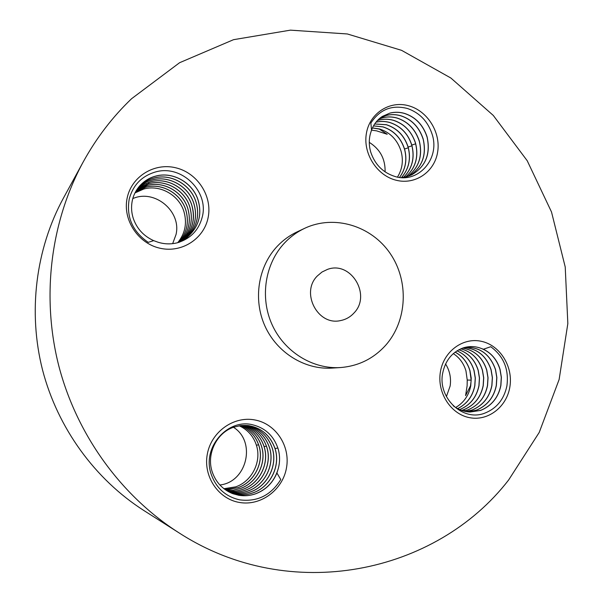 <?xml version="1.0" encoding="UTF-8"?>
<svg xmlns="http://www.w3.org/2000/svg" width="603" height="603" viewBox="0 0 603 603"><rect width="100%" height="100%" fill="white"/><g stroke="black" fill="none" stroke-linecap="round" stroke-linejoin="round"><path stroke-width="0.9" d="M172.662 243.65L176.031 234.544C181.586 211.382 154.813 188.829 132.803 198.583M134.982 192.922L143.665 189.063C160.066 184.224 179.438 195.266 184.088 212.135C187.156 223.487 185.046 233.67 177.742 242.685M135.524 191.875L145.27 187.314L145.172 186.078M135.517 191.897L145.647 187.239C162.101 182.649 181.322 193.782 185.973 210.635C189.176 222.613 186.749 233.203 178.699 242.414C186.787 233.195 189.221 222.59 186.018 210.605C181.33 193.593 161.8 182.438 145.27 187.314M136.097 190.857L147.283 185.46C163.873 180.84 183.244 192.078 187.94 209.083C191.264 221.693 188.513 232.683 179.694 242.059M136.112 190.834L146.898 185.536L146.8 184.284M179.717 242.044C188.551 232.668 191.309 221.67 187.978 209.045C183.259 191.89 163.571 180.629 146.898 185.536M180.794 241.554C190.352 232.049 193.42 220.69 189.975 207.462C185.211 190.156 165.365 178.79 148.557 183.727L136.738 189.817L142.481 186.078L148.941 183.651C165.667 179.001 185.204 190.344 189.937 207.5C193.375 220.706 190.314 232.065 180.772 241.562M137.394 188.837L143.589 184.533L150.637 181.812C167.498 177.131 187.194 188.581 191.965 205.887C195.515 219.718 192.131 231.431 181.835 241.034M181.857 241.019C192.349 230.904 195.734 219.183 192.01 205.849C187.201 188.422 167.257 176.913 150.253 181.887L143.574 184.518L137.416 188.814M182.89 240.454C194.166 230.24 197.882 218.173 194.03 204.244C189.267 186.892 169.451 175.202 152.363 179.943C147.14 181.224 142.391 183.862 138.11 187.85C142.293 183.938 146.906 181.33 151.971 180.011C169.119 175.006 189.229 186.629 194.076 204.213C197.935 218.135 194.211 230.21 182.913 240.446M183.93 239.836C196.05 229.532 200.113 217.118 196.133 202.578C191.332 185.068 171.35 173.265 154.112 178.036C148.444 179.43 143.363 182.377 138.871 186.877M183.953 239.821C196.088 229.509 200.166 217.08 196.179 202.54C191.294 184.804 171.018 173.061 153.72 178.104C148.21 179.543 143.265 182.46 138.886 186.862M184.933 239.195C197.935 228.846 202.382 216.078 198.274 200.882C193.427 183.206 173.28 171.29 155.898 176.091C149.755 177.606 144.343 180.885 139.677 185.928M179.287 242.233L184.978 239.165C197.98 228.808 202.435 216.04 198.319 200.844C193.39 182.943 172.948 171.086 155.506 176.159C149.521 177.719 144.253 180.968 139.7 185.912C135.75 190.51 133.248 195.598 132.185 201.176C131.092 206.927 131.454 212.655 133.263 218.361C136.828 228.65 143.635 236.075 153.69 240.65L148.217 242.353C132.585 231.514 126.238 217.133 129.185 199.216C132.992 184.94 141.969 175.797 156.109 171.787C182.317 164.649 208.977 191.995 202.291 216.876C198.862 230.097 190.571 238.728 177.418 242.768C170.966 244.388 164.536 244.215 158.122 242.255L153.69 240.65M127.12 198.236C122.537 219.944 138.208 243.552 160.097 248.248C181.925 253.268 204.274 238.584 208.186 217.261C212.414 196.013 197.498 172.993 175.955 167.838C154.481 162.365 131.386 176.453 127.12 198.236M508.63 479.996L539.218 432.441L559.124 379.521L567.838 323.585L565.222 266.978L551.504 211.962L527.226 160.745L493.284 115.437L450.878 78.028L401.583 50.343L347.336 33.964L290.435 30.15L233.549 39.677L179.581 62.72L131.582 98.711C112.497 116.959 96.382 138.027 83.229 161.906C50.607 221.829 41.155 296.616 58.793 365.863C76.8 435.019 121.195 495.937 178.699 532.653C290.503 605.171 436.451 573.476 508.63 479.996M304.658 228.318L296.97 231.944C289.621 235.419 283.093 240.16 277.388 246.152C258.174 266.353 252.891 299.382 264.951 326.05C276.958 352.747 304.771 369.888 332.027 368.094L340.507 367.551C358.506 366.089 373.574 358.642 385.709 345.218C407.364 320.751 409.12 280.998 390.141 253.426C371.335 225.741 334.205 214.344 304.658 228.318C297.166 231.869 290.503 236.7 284.676 242.828C265.079 263.466 259.697 297.249 272.021 324.535C284.299 351.851 312.701 369.39 340.507 367.551M239.753 502.51C261.069 506.128 282.784 489.742 286.485 467.868C290.495 446.047 275.827 423.721 254.79 419.944C233.813 415.836 211.367 431.68 207.334 454.044C202.977 476.347 218.384 499.224 239.753 502.51M509.942 386.478C513.138 366.292 499.94 345.255 481.443 341.336C462.991 337.115 443.582 351.368 440.378 372.028C436.904 392.621 450.712 414.148 469.481 417.653C488.204 421.459 507.01 406.716 509.942 386.478M408.661 105.766C389.779 100.347 369.812 113.078 366.42 133.233C362.75 153.305 376.785 175.465 395.99 180.199C415.15 185.227 434.499 171.968 437.612 152.212C441.004 132.532 427.587 110.892 408.661 105.766M83.229 161.906L63.428 198.101C35.743 248.986 27.761 311.887 42.564 370.038C57.692 428.115 95.063 479.34 143.876 510.522L178.699 532.653M276.92 472.986L278.292 468.523C279.996 462.109 279.988 455.695 278.277 449.295C274.086 436.21 265.531 428.04 252.612 424.783C228.183 418.324 202.133 446.725 210.929 473.461C215.814 487.782 225.379 496.578 239.61 499.842C257.232 502.111 270.951 495.342 280.757 479.536L276.92 472.986C272.752 483.011 265.689 489.93 255.755 493.751C250.222 495.711 244.577 496.224 238.818 495.297L232.833 493.699C222.824 489.659 215.995 482.506 212.346 472.232C206.007 454.413 216.545 432.743 233.715 427.18L240.808 425.545L248.029 425.545C261.205 427.61 270.212 435.276 275.066 448.549C280.772 465.81 270.498 486.99 253.079 492.839C247.592 494.777 241.991 495.289 236.278 494.362L231.605 493.216L236.225 494.339C241.939 495.267 247.539 494.762 253.019 492.817C270.197 487.088 280.583 466.172 275.134 448.971C270.37 435.456 261.318 427.648 247.991 425.545M483.418 349.235L479.656 347.863C474.29 346.175 468.9 346.16 463.466 347.81C452.34 351.881 445.429 360.277 442.723 373.001C437.469 397.143 462.147 421.866 484.526 413.251C496.525 408.563 503.98 399.495 506.874 386.071C509.105 369.413 503.724 356.298 490.736 346.717L483.418 349.235C491.641 353.275 497.196 360.014 500.075 369.443L501.387 377.365L500.897 385.423C498.44 397.4 491.784 405.698 480.923 410.319L470.099 412.022C463.941 411.743 458.295 409.648 453.162 405.744M371.531 130.097L370.287 134.122C368.84 139.934 368.968 145.888 370.694 151.994C374.893 164.521 382.995 172.692 394.995 176.498C417.668 183.772 440.017 159.478 432.343 134.906C428.145 121.633 419.839 112.829 407.417 108.48C391.905 104.583 379.717 109.437 370.875 123.057L371.531 130.097C373.762 124.241 377.35 119.696 382.287 116.454L389.892 113.1C394.709 111.879 399.601 111.985 404.568 113.409C415.535 117.035 423.042 124.821 427.075 136.768C430.874 153.908 425.71 166.616 411.585 174.9L407.311 176.528L401.666 177.584M317.351 275.94C300.294 292.598 317.834 326.102 340.582 320.57C345.836 319.537 350.29 317.027 353.953 313.032C371.787 295.116 350.81 260.413 327.414 269.428L321.994 272.028L317.351 275.94M219.839 484.993C247.094 482.144 256.463 441.411 233.444 427.278M446.393 396.608L450.132 386.033C451.285 378.058 449.763 370.694 445.564 363.948M385.106 171.908C385.4 159.056 380.124 149.205 369.285 142.368M371.516 130.135L376.581 130.851L387.209 134.265L379.385 129.102L372.413 127.964M372.435 127.919L379.589 128.974C390.179 132.449 397.317 139.768 400.995 150.938C403.58 160.33 402.412 169.044 397.498 177.078M373.468 125.906L382.913 126.901C393.729 130.474 400.95 137.989 404.583 149.446C407.229 159.803 405.54 169.119 399.525 177.395M373.491 125.861L382.988 126.856C393.653 130.369 400.837 137.748 404.545 149.009L408.269 147.81M374.644 123.999L386.365 124.753C397.249 128.364 404.523 135.939 408.186 147.494C411.042 158.996 408.804 169.021 401.47 177.568M374.674 123.954L386.44 124.708C397.181 128.251 404.417 135.698 408.148 147.057L411.932 145.828M375.94 122.228C380.508 121.12 385.159 121.233 389.87 122.567C400.837 126.215 408.163 133.858 411.849 145.504C414.879 158.046 412.113 168.667 403.55 177.357M375.963 122.19C380.553 121.075 385.211 121.18 389.945 122.522C400.761 126.102 408.05 133.617 411.811 145.067L415.655 143.816M377.342 120.6L379.068 120.08C383.772 118.881 388.566 118.972 393.435 120.351C404.477 124.03 411.857 131.74 415.565 143.491C418.768 157.074 415.444 168.237 405.608 176.973M405.646 176.965C415.625 168.124 418.919 156.818 415.535 143.039C411.585 131.394 404.244 123.811 393.51 120.299C388.649 118.919 383.862 118.829 379.144 120.035L377.372 120.562M407.628 176.438C418.776 167.8 422.68 156.132 419.349 141.434C415.437 129.479 408.005 121.693 397.06 118.09C392.161 116.696 387.337 116.598 382.588 117.811L378.865 119.093M407.666 176.43C418.972 167.657 422.861 155.845 419.319 140.981C415.339 129.238 407.945 121.595 397.136 118.045C392.244 116.643 387.42 116.552 382.664 117.758L378.895 119.062M380.538 117.683L386.244 115.452C391.03 114.238 395.892 114.336 400.822 115.746C411.713 119.334 419.16 127.052 423.163 138.894C426.841 154.873 422.334 167.159 409.633 175.744C422.123 167.302 426.653 155.167 423.2 139.353C419.258 127.286 411.774 119.439 400.746 115.799C395.809 114.382 390.955 114.284 386.169 115.505L380.508 117.713M411.51 174.938C425.469 166.805 430.67 154.232 427.112 137.228C423.14 125.062 415.595 117.14 404.492 113.462C399.525 112.037 394.633 111.932 389.809 113.153L382.204 116.5M455.077 352.129C462.38 356.056 467.325 362.245 469.895 370.694L471.184 380.342L470.498 385.792L465.584 395.643L467.114 385.83L467.235 380.033L465.953 370.86C463.707 363.368 459.478 357.617 453.275 353.599M455.122 352.099C462.426 355.996 467.378 362.199 469.986 370.694L471.229 378.164L470.755 385.784C468.81 395.485 463.782 402.721 455.672 407.5M456.953 350.84C465.373 354.511 471.049 361.076 473.988 370.528L475.239 378.058L474.765 385.739C472.571 396.412 466.85 404.04 457.602 408.615M456.991 350.818C465.433 354.481 471.131 361.054 474.079 370.521L475.33 378.051L474.847 385.739C472.654 396.435 466.918 404.07 457.647 408.638M458.845 349.74C468.41 353.049 474.847 359.916 478.149 370.355L479.408 377.945L478.925 385.686C476.46 397.369 470.016 405.337 459.599 409.588M458.883 349.717C468.478 353.019 474.93 359.893 478.239 370.348L479.498 377.938L479.016 385.686C476.551 397.354 470.129 405.314 459.735 409.573L459.803 409.671M460.745 348.828C471.471 351.617 478.684 358.732 482.37 370.174L483.644 377.832L483.161 385.634C480.636 397.565 474.041 405.631 463.375 409.844L461.634 410.394M460.782 348.805C471.538 351.587 478.767 358.71 482.46 370.174L483.734 377.825L483.252 385.634C480.772 397.4 474.297 405.427 463.835 409.716L464.634 410.831M462.622 348.089C474.523 350.185 482.536 357.489 486.666 370.001L487.948 377.712L487.458 385.581C484.918 397.611 478.277 405.744 467.536 409.995L463.692 411.035M463.737 411.05L468.003 409.867C478.624 405.359 485.144 397.271 487.556 385.581L488.038 377.719L486.757 369.993C482.619 357.466 474.584 350.162 462.667 348.074M465.78 411.525L471.772 410.146C482.686 405.668 489.372 397.467 491.829 385.528L492.319 377.606L491.03 369.82C486.41 356.177 477.523 348.745 464.378 347.539M465.825 411.532L472.239 410.01C482.935 405.472 489.5 397.309 491.927 385.528L492.417 377.606L491.128 369.812C486.47 356.124 477.561 348.7 464.416 347.532M467.898 411.857L476.076 410.296C487.066 405.781 493.797 397.513 496.277 385.475L496.766 377.486L495.47 369.631C490.186 354.602 480.274 347.147 465.727 347.253M467.943 411.857L476.543 410.161C487.322 405.585 493.932 397.354 496.375 385.475L496.864 377.486L495.56 369.631C490.239 354.549 480.305 347.087 465.772 347.245L465.373 347.283M470.054 412.022L480.455 410.447C491.52 405.902 498.304 397.558 500.799 385.423L501.289 377.365L499.977 369.443C496.533 358.461 489.757 351.27 479.656 347.863M223.894 488.716L235.592 486.877C252.016 481.405 261.8 461.544 256.403 445.225L258.597 444.795M240.363 425.597C249.702 429.457 255.913 436.286 259.004 446.077C264.174 462.463 254.308 482.189 237.914 487.669L227.708 489.53L224.859 489.448M240.393 425.597C249.597 429.381 255.77 436.075 258.936 445.677C264.37 461.996 254.572 482.181 237.966 487.684L224.881 489.463M241.615 425.462C251.617 429.163 258.272 436.188 261.574 446.537C266.782 462.931 256.908 482.973 240.326 488.49L233.21 490.156L225.899 490.171M241.637 425.462C251.504 429.087 258.129 435.977 261.506 446.137C266.986 462.599 257.112 482.95 240.378 488.505L233.248 490.171L225.921 490.186M242.866 425.379C253.561 428.869 260.669 436.075 264.189 447.011C269.443 463.541 259.494 483.757 242.775 489.327C237.635 491.144 232.366 491.649 226.969 490.857M242.896 425.379C253.441 428.793 260.519 435.871 264.122 446.604C269.647 463.202 259.697 483.734 242.828 489.342C237.68 491.159 232.396 491.671 226.999 490.872M244.132 425.341C255.529 428.582 263.104 435.969 266.858 447.486C272.149 464.159 262.124 484.556 245.27 490.179C239.934 492.063 234.469 492.553 228.891 491.649L228.077 491.498M244.162 425.341C255.28 428.462 262.825 435.705 266.79 447.079C272.352 463.82 262.328 484.533 245.323 490.194C239.986 492.078 234.522 492.568 228.944 491.671L228.1 491.513M247.803 491.038C242.429 492.945 236.919 493.442 231.296 492.53L229.208 492.108L231.341 492.553C236.964 493.465 242.466 492.968 247.863 491.061C264.973 485.347 275.119 464.514 269.496 447.562C265.252 435.57 257.232 428.168 245.436 425.356C257.338 428.213 265.395 435.758 269.571 447.976C274.908 464.792 264.8 485.37 247.803 491.038M246.725 425.424C259.2 427.881 267.709 435.426 272.255 448.052C277.923 465.154 267.702 486.169 250.449 491.942C245.006 493.865 239.459 494.37 233.791 493.45L230.399 492.689L233.738 493.427C239.399 494.347 244.954 493.842 250.388 491.92C267.423 486.244 277.734 465.516 272.33 448.466C267.86 435.607 259.32 427.926 246.702 425.424M232.781 493.684L238.765 495.274C244.524 496.209 250.17 495.689 255.695 493.729C267.265 489.176 274.795 480.772 278.292 468.523M239.157 425.778C247.705 429.69 253.448 436.173 256.403 445.225M225.891 488.709L226.027 489.515M461.672 410.409L463.835 409.716M467.235 380.033L471.184 380.139M403.595 177.357C412.294 168.531 415.03 157.767 411.811 145.067M401.508 177.576C408.97 168.885 411.178 158.71 408.148 147.057M399.57 177.403C405.698 168.983 407.357 159.516 404.545 149.009M148.557 183.727L148.466 182.453M275.066 448.549L277.893 448.006M264.122 446.604L266.436 446.152"/></g></svg>
